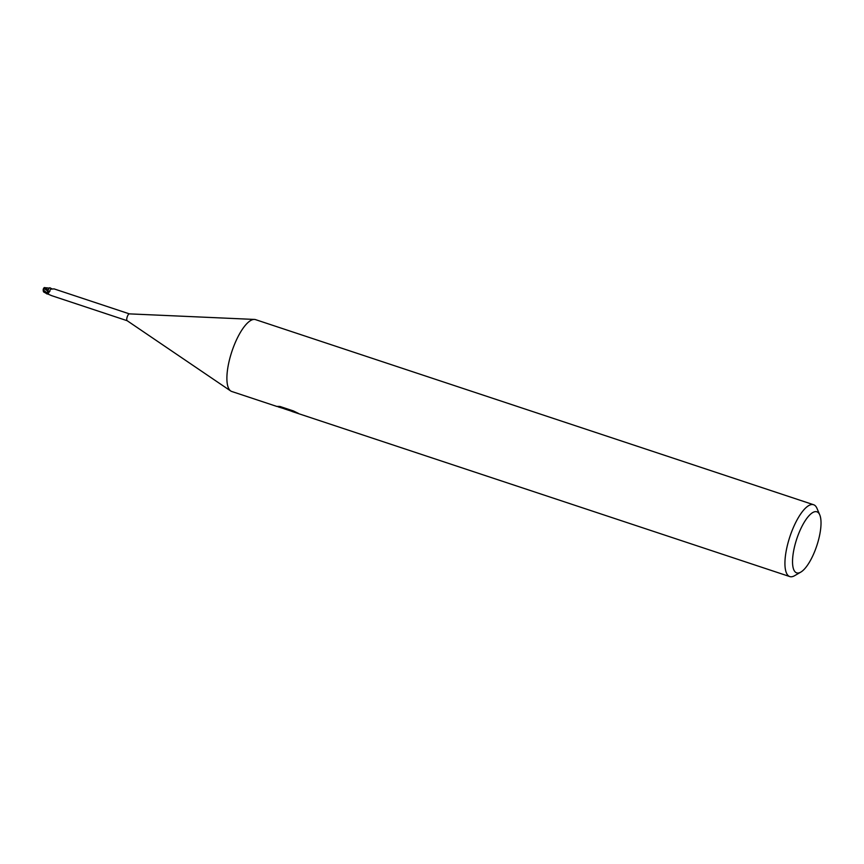 <?xml version="1.0" encoding="UTF-8"?>
<svg xmlns="http://www.w3.org/2000/svg" width="864" height="864" viewBox="0 0 864 864"><rect width="100%" height="100%" fill="white"/><g stroke="black" fill="none" stroke-linecap="round" stroke-linejoin="round"><path stroke-width="1.3" d="M127.181 320.717A3.596 1.177 -71.7 0 1 127.084 320.663A3.596 1.177 -71.7 0 1 127.192 316.937A3.596 1.177 -71.7 0 1 129.33 313.87A3.596 1.177 -71.7 0 1 129.352 313.88M53.881 288.878L54.065 288.9A4.104 2.257 -120.7 0 0 54.065 288.9L50.641 289.17L48.341 293.479L47.012 293.404L47.833 291.168A3.251 1.069 -71.7 0 1 50.026 287.755L50.447 288.122A3.91 2.149 -120.7 0 0 50.89 288.533A3.91 2.149 -120.7 0 0 51.246 288.792M48.276 293.879L47.347 293.976A3.251 1.069 -71.7 0 1 47.164 293.976A3.596 1.177 -71.7 0 1 47.012 293.404M47.866 293.792A3.91 3.013 10.5 0 0 47.401 293.825L51.678 295.672M797.45 573.037A32.173 10.584 -71.7 0 1 795.982 541.361A32.173 10.584 -71.7 0 1 816.102 511.639A32.173 10.584 -71.7 0 1 819.763 514.879A32.173 10.584 -71.7 0 1 816.815 545.67A32.173 10.584 -71.7 0 1 800.777 572.119A32.173 10.584 -71.7 0 1 797.45 573.037M800.777 572.119L794.632 575.683A37.843 12.442 -71.7 0 1 790.711 576.763A37.843 12.442 -71.7 0 1 789.772 576.569A37.843 12.442 -71.7 0 1 789.426 538.11A37.843 12.442 -71.7 0 1 812.657 504.533A37.843 12.442 -71.7 0 1 813.596 504.727A37.843 12.442 -71.7 0 1 816.966 508.345L819.763 514.879M277.117 406.534L231.736 391.478A37.843 12.442 -71.7 0 1 231.39 353.02A37.843 12.442 -71.7 0 1 254.621 319.442A37.843 12.442 -71.7 0 1 255.56 319.637L813.596 504.727M291.935 411.35L284.137 408.769M278.165 406.879L288.317 409.968L277.474 406.372L279.979 406.48L293.36 410.918L298.436 413.402L291.924 411.448L789.772 576.569M292.108 410.8L289.343 410.443A9.947 0.724 16.9 0 0 289.094 410.411M289.332 410.443L291.946 411.318M288.511 409.309L288.317 409.968M285.347 409.126L287.582 409.86M45.22 292.756L47.012 293.965A3.78 1.242 -71.7 0 1 46.937 293.533L43.74 290.293L43.772 288.23L47.822 291.168A4.115 2.268 -120.7 0 0 49.885 291.406M50.447 288.122L52.099 288.857M48.19 290.045L44.399 287.615L49.313 288.101M43.632 291.632L44.723 292.518A3.596 1.188 -71.7 0 1 44.712 292.172M48.211 290.045L46.861 293.641M43.772 288.23L44.302 287.55L43.772 288.23M43.88 288.306L44.41 287.604L43.88 288.306M43.729 288.306A3.661 2.938 -160.2 0 1 44.183 287.658L44.323 287.68A3.65 3.65 0 0 0 44.323 287.68M44.183 287.658A3.78 3.78 0 0 0 43.2 289.483A3.272 1.069 44.4 0 0 45.22 292.648L45.619 293.004A3.78 1.242 108.3 0 0 45.619 293.058L45.619 293.058M44.723 292.518L46.343 293.468M43.729 292.032L47.466 293.944M47.228 293.069A5.692 3.132 -120.7 0 0 48.341 293.479M43.74 290.293L47.218 293.08M51.84 295.726L127.127 320.695M127.084 320.663L230.612 390.917M129.33 313.87L254.329 319.432M291.913 411.437L292.194 410.53M50.89 288.533L51.516 288.922M54.097 288.9L129.395 313.88M43.243 289.969A3.65 3.65 0 0 0 43.6 291.913"/></g></svg>

